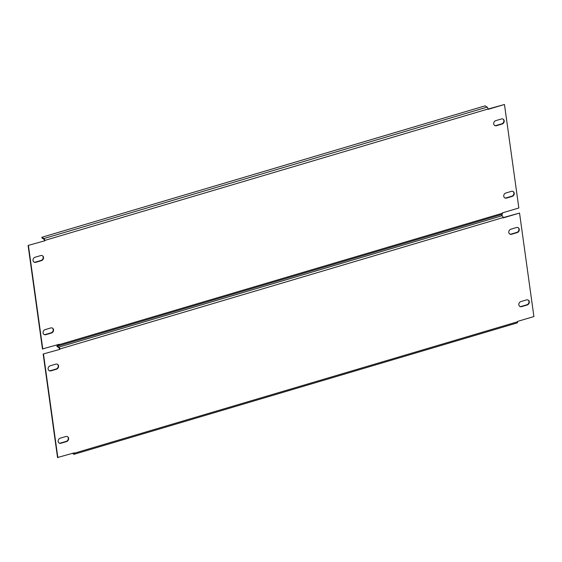<?xml version="1.0" encoding="UTF-8"?>
<svg xmlns="http://www.w3.org/2000/svg" width="562" height="562" viewBox="0 0 562 562"><rect width="100%" height="100%" fill="white"/><g stroke="black" fill="none" stroke-linecap="round" stroke-linejoin="round"><path stroke-width="0.84" d="M43.513 257.382A2.74 2.353 122.1 0 0 42.522 255.787A2.74 2.353 122.1 0 0 40.717 255.577L35.132 257.227A2.74 2.353 122.1 0 0 33.088 259.475A2.74 2.353 122.1 0 0 34.029 262.082A2.74 2.353 122.1 0 0 35.835 262.292L41.419 260.642A2.74 2.353 122.1 0 0 43.513 257.382M33.868 261.969A2.74 2.353 122.1 0 0 35.497 262.082L41.082 260.431A2.74 2.353 122.1 0 0 43.176 257.171A2.74 2.353 122.1 0 0 42.347 255.689M504.191 120.781A2.74 2.353 122.1 0 0 503.201 119.186A2.74 2.353 122.1 0 0 501.395 118.975L495.81 120.626A2.74 2.353 122.1 0 0 493.766 122.881A2.74 2.353 122.1 0 0 494.708 125.481A2.74 2.353 122.1 0 0 496.513 125.698L502.098 124.04A2.74 2.353 122.1 0 0 504.191 120.781M494.546 125.368A2.74 2.353 122.1 0 0 496.176 125.481L501.761 123.83A2.74 2.353 122.1 0 0 503.854 120.57A2.74 2.353 122.1 0 0 503.025 119.088M53.552 329.761A2.74 2.353 122.1 0 0 52.568 328.166A2.74 2.353 122.1 0 0 50.763 327.948L45.178 329.606A2.74 2.353 122.1 0 0 43.133 331.854A2.74 2.353 122.1 0 0 44.075 334.46A2.74 2.353 122.1 0 0 45.88 334.671L51.465 333.02A2.74 2.353 122.1 0 0 53.552 329.761M43.906 334.348A2.74 2.353 122.1 0 0 45.543 334.46L51.121 332.802A2.74 2.353 122.1 0 0 53.214 329.55A2.74 2.353 122.1 0 0 52.392 328.067M514.23 193.159A2.74 2.353 122.1 0 0 513.246 191.565A2.74 2.353 122.1 0 0 511.441 191.347L505.856 193.005A2.74 2.353 122.1 0 0 503.812 195.253A2.74 2.353 122.1 0 0 504.753 197.859A2.74 2.353 122.1 0 0 506.559 198.07L512.144 196.419A2.74 2.353 122.1 0 0 514.23 193.159M504.585 197.747A2.74 2.353 122.1 0 0 506.222 197.859L511.806 196.201A2.74 2.353 122.1 0 0 513.893 192.949A2.74 2.353 122.1 0 0 513.071 191.466M57.415 344.815L58.778 345.672A1.567 0.569 -106.5 0 0 59.024 345.721A1.567 0.569 -106.5 0 0 59.256 344.647L59.2 344.288L42.459 348.939L28.1 245.439L44.841 240.789L28.1 245.439M488.027 109.063L504.472 104.497L518.838 207.996L502.435 212.858L502.484 213.223A1.567 0.569 73.5 0 1 502.252 214.298L59.024 345.721M488.02 109L44.791 240.424A1.567 0.569 -106.5 0 0 43.913 238.555L41.883 237.276L485.111 105.853L487.142 107.124A1.567 0.569 73.5 0 1 488.02 109L488.069 109.358L504.472 104.497M42.803 349.15L28.437 245.65M44.791 240.424L44.841 240.789M58.132 344.604L58.799 344.977L58.905 344.373M41.883 237.276L41.981 238L44.012 239.279L44.503 240.571M58.574 365.946A2.74 2.353 122.1 0 0 57.584 364.352A2.74 2.353 122.1 0 0 55.779 364.141L50.194 365.799A2.74 2.353 122.1 0 0 48.156 368.047A2.74 2.353 122.1 0 0 49.091 370.646A2.74 2.353 122.1 0 0 50.903 370.864L56.481 369.206A2.74 2.353 122.1 0 0 58.574 365.946M48.929 370.534A2.74 2.353 122.1 0 0 50.559 370.653L56.144 368.995A2.74 2.353 122.1 0 0 58.237 365.736A2.74 2.353 122.1 0 0 57.415 364.253M519.253 229.345A2.74 2.353 122.1 0 0 518.269 227.75A2.74 2.353 122.1 0 0 516.457 227.54L510.879 229.198A2.74 2.353 122.1 0 0 508.835 231.446A2.74 2.353 122.1 0 0 509.776 234.045A2.74 2.353 122.1 0 0 511.582 234.263L517.166 232.605A2.74 2.353 122.1 0 0 519.253 229.345M509.608 233.933A2.74 2.353 122.1 0 0 511.237 234.052L516.822 232.394A2.74 2.353 122.1 0 0 518.916 229.134A2.74 2.353 122.1 0 0 518.094 227.652M68.62 438.325A2.74 2.353 122.1 0 0 67.63 436.73A2.74 2.353 122.1 0 0 65.824 436.519L60.239 438.17A2.74 2.353 122.1 0 0 58.195 440.418A2.74 2.353 122.1 0 0 59.136 443.025A2.74 2.353 122.1 0 0 60.942 443.242L66.527 441.584A2.74 2.353 122.1 0 0 68.62 438.325M58.975 442.912A2.74 2.353 122.1 0 0 60.605 443.025L66.19 441.374A2.74 2.353 122.1 0 0 68.283 438.114A2.74 2.353 122.1 0 0 67.454 436.632M529.299 301.724A2.74 2.353 122.1 0 0 528.308 300.129A2.74 2.353 122.1 0 0 526.503 299.918L520.918 301.569A2.74 2.353 122.1 0 0 518.874 303.824A2.74 2.353 122.1 0 0 519.815 306.423A2.74 2.353 122.1 0 0 521.62 306.641L527.205 304.983A2.74 2.353 122.1 0 0 529.299 301.724M519.653 306.311A2.74 2.353 122.1 0 0 521.283 306.423L526.868 304.773A2.74 2.353 122.1 0 0 528.961 301.513A2.74 2.353 122.1 0 0 528.132 300.031M72.477 453.379L73.84 454.237A1.567 0.569 -106.5 0 0 74.086 454.293A1.567 0.569 -106.5 0 0 74.317 453.211L74.268 452.853L57.528 457.503L43.162 354.004L59.909 349.353L43.162 354.004M503.095 217.627L519.541 213.061L533.9 316.561L517.497 321.429L517.546 321.787A1.567 0.569 73.5 0 1 517.314 322.862L74.086 454.293M500.714 214.754L502.21 215.696A1.567 0.569 73.5 0 1 503.088 217.564L503.138 217.93L519.541 213.061M57.865 457.714L43.506 354.215M503.088 217.564L59.853 348.988L59.909 349.353M73.193 453.169L73.861 453.541L73.973 452.937M58.378 345.419L56.952 345.848L57.05 346.571L59.08 347.843L59.565 349.142M59.853 348.988A1.567 0.569 -106.5 0 0 58.982 347.119L56.952 345.848M59.256 344.647L502.484 213.223M487.142 107.124L43.913 238.555M74.317 453.211L517.546 321.787M502.21 215.696L58.982 347.119"/></g></svg>
